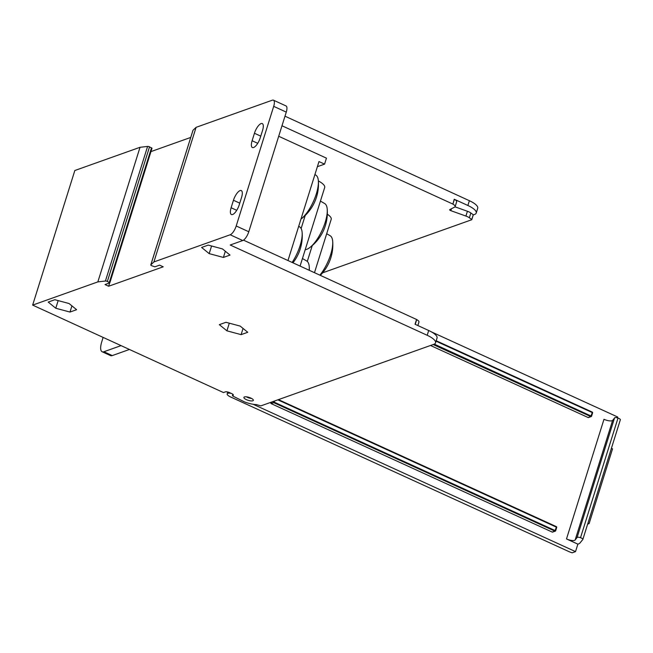 <?xml version="1.0" encoding="UTF-8"?>
<svg xmlns="http://www.w3.org/2000/svg" width="653" height="653" viewBox="0 0 653 653"><rect width="100%" height="100%" fill="white"/><g stroke="black" fill="none" stroke-linecap="round" stroke-linejoin="round"><path stroke-width="0.98" d="M327.324 214.2A16.48 5.093 17.4 0 1 331.202 219.31L314.477 272.685M318.362 180.938A16.48 5.093 17.4 0 1 324.696 187.501L300.07 266.081M473.18 214.976L471.678 219.759L322.606 272.832M471.597 219.392L469.36 217.776A6.261 1.935 -162.6 0 0 465.916 216.061L450.848 210.666A1.649 0.506 17.4 0 1 449.631 209.752A1.649 0.506 17.4 0 1 449.746 209.629L454.668 207.099A6.595 2.041 -162.6 0 0 455.141 206.609A6.595 2.041 -162.6 0 0 452.888 204.136L454.235 199.23L467.875 205.483A16.48 5.093 17.4 0 1 476.225 213.033A16.48 5.093 17.4 0 1 474.47 214.511L473.262 214.943M281.99 125.76L452.741 204.014M287.973 260.539L318.982 161.569L324.574 164.132L326.443 158.148L278.7 136.265M435.543 342.849L437.045 338.058A16.48 5.093 -162.6 0 0 428.695 330.508L427.201 335.291A16.48 5.093 17.4 0 1 435.543 342.849A16.48 5.093 17.4 0 1 433.788 344.319L260.833 405.897L256.482 404.599A13.68 4.228 -162.6 0 1 244.377 401.84L232.933 396.102L232.427 395.653L232.86 394.29M428.695 330.508L415.055 324.255L416.557 319.472L243.496 240.149M416.557 319.472L416.712 319.586A6.595 2.041 17.4 0 1 418.957 322.06L417.871 325.545M192.953 130.429A1.649 0.506 17.4 0 1 192.962 130.339A1.649 0.506 17.4 0 1 193.01 130.257L196.088 127.335L153.904 261.935L150.827 264.857A1.649 0.506 -162.6 0 0 150.778 264.93A1.649 0.506 -162.6 0 0 151.61 265.689L154.875 266.824L159.593 265.142L163.226 266.808L108.651 286.234L105.019 284.569L109.843 282.806L107.361 281.443A1.649 0.506 -162.6 0 0 105.419 281.019L97.852 281.892L32.65 305.106L74.834 170.506L140.028 147.292L147.594 146.427A1.649 0.506 17.4 0 1 149.537 146.843L151.912 148.296M150.957 151.594L190.733 137.432M196.088 127.335L272.35 100.187A8.236 2.971 114.6 0 1 273.444 100.17A8.236 2.971 114.6 0 1 273.697 106.349L286.267 112.112A8.236 2.971 -65.4 0 0 286.014 105.933L273.444 100.17M284.994 116.185L469.376 200.7L467.875 205.483M476.225 213.033L477.727 208.25A16.48 5.093 -162.6 0 0 469.376 200.7M427.201 335.291L230.207 245.006L242.745 240.541A8.236 2.971 -65.4 0 0 248.777 231.75L286.267 112.112M248.777 231.75L236.206 225.987L273.697 106.349M236.206 225.987A8.236 2.971 114.6 0 1 230.174 234.778L153.904 261.935M121.058 345.625L103.884 351.738A13.182 4.759 114.6 0 1 102.137 351.755A13.182 4.759 114.6 0 1 101.737 341.878L103.133 337.405M102.137 351.755L110.52 355.599A13.182 4.759 -65.4 0 0 112.267 355.583L103.884 351.738M129.441 349.461L112.267 355.583M455.141 206.609L456.643 201.826A6.595 2.041 -162.6 0 0 454.39 199.353L454.235 199.23M473.09 214.608L470.854 212.984A6.261 1.935 -162.6 0 0 467.417 211.27L455.019 206.838M54.836 299.711L69.047 303.523L76.613 309.693L69.977 312.061L55.766 308.249L48.2 302.078L54.836 299.711M55.766 308.249L58.166 300.609M69.977 312.061L71.92 305.865M240.182 326.1L247.756 332.271L241.112 334.638L226.909 330.826L219.335 324.655L225.979 322.288L240.182 326.1M226.909 330.826L229.301 323.186M241.112 334.638L243.055 328.443M208.25 245.095L222.461 248.907L230.027 255.078L223.391 257.437L209.18 253.633L201.614 247.454L208.25 245.095M209.18 253.633L211.58 245.985M223.391 257.437L225.334 251.25M324.574 164.132L317.382 166.686M415.226 324.329L416.712 319.586M452.888 204.136L454.39 199.353M32.65 305.106L223.465 392.559L225.334 391.89A3.298 1.02 17.4 0 1 229.603 392.649L231.676 393.596A3.298 1.02 17.4 0 1 233.341 395.106A3.298 1.02 17.4 0 1 232.99 395.4L232.427 395.653M108.651 286.234L109.688 282.904M97.852 281.892L140.028 147.292M231.113 207.744L233.456 200.267A9.06 3.273 114.6 0 1 241.284 190.578A9.06 3.273 114.6 0 1 241.569 197.377L239.227 204.854A9.06 3.273 114.6 0 1 231.391 214.535A9.06 3.273 114.6 0 1 231.113 207.744L236.721 210.315M252.107 140.738L254.45 133.261A9.06 3.273 114.6 0 1 262.286 123.58A9.06 3.273 114.6 0 1 262.563 130.38L260.221 137.856A9.06 3.273 114.6 0 1 252.385 147.537A9.06 3.273 114.6 0 1 252.107 140.738L257.715 143.317M252.817 400.787A4.946 1.526 17.4 0 1 247.267 400.011A4.946 1.526 17.4 0 1 243.912 397.383A4.946 1.526 17.4 0 1 249.087 397.408A4.946 1.526 17.4 0 1 253.348 400.346A4.946 1.526 17.4 0 1 252.817 400.787M319.872 275.158A25.296 9.134 -65.4 0 0 330.663 254.556A25.296 9.134 -65.4 0 0 332.695 241.365A25.296 9.134 -65.4 0 0 330.157 235.725L326.688 233.725M305.204 249.699A25.296 9.134 -65.4 0 0 309.538 247.765A25.296 9.134 -65.4 0 0 325.186 222.371A25.296 9.134 -65.4 0 0 327.226 209.18A25.296 9.134 -65.4 0 0 324.68 203.548L320.435 201.1M314.852 218.91A26.365 9.517 -65.4 0 0 315.326 217.465A26.365 9.517 -65.4 0 0 315.758 216.029M309.187 270.26A25.296 9.134 -65.4 0 0 309.228 266.612A25.296 9.134 -65.4 0 0 306.681 260.971L302.437 258.523M292.128 262.441A25.296 9.134 -65.4 0 0 300.094 245.667A25.296 9.134 -65.4 0 0 302.135 232.476A25.296 9.134 -65.4 0 0 299.588 226.844L298.69 226.322M300.951 219.098A25.296 9.134 -65.4 0 0 316.313 193.925A25.296 9.134 -65.4 0 0 318.346 180.734A25.296 9.134 -65.4 0 0 315.807 175.102L314.909 174.58M231.284 393.416A4.946 1.526 -162.6 0 0 227.921 393.302L227.864 393.318A6.595 2.041 -162.6 0 0 227.171 393.906A6.595 2.041 -162.6 0 0 230.525 396.934L568.706 551.499A9.885 3.053 17.4 0 0 572.183 552.83L575.53 551.622L577.872 544.145L566.494 538.937A6.261 1.935 -162.6 0 0 575.138 540.023L577.097 537.476A2.987 0.922 17.4 0 1 580.517 537.705A3.012 0.931 17.4 0 1 582.86 539.411A3.012 0.931 17.4 0 1 582.803 539.509L579.97 542.994A16.48 5.093 17.4 0 1 578.55 543.9L577.872 544.145M575.53 551.622L253.135 404.272M577.097 537.476L614.587 417.83A2.987 0.922 17.4 0 1 618.007 418.059A3.012 0.931 17.4 0 1 620.35 419.765A3.012 0.931 17.4 0 1 620.293 419.871M566.494 538.937L603.984 419.299A6.261 1.935 -162.6 0 0 612.628 420.377L614.514 418.067M580.517 537.705L618.007 418.059M587.961 523.11L589.104 523.633L587.635 524.155M611.396 448.333L612.538 448.856L589.104 523.633M246.483 396.844A3.959 1.224 -162.6 0 0 251.552 398.428M436.188 340.793L592.255 412.084L592.606 412.876L591.553 416.083M592.573 412.769A0.661 0.58 70.2 0 0 592.32 412.182M436.065 341.184L592.271 412.574L590.761 416.573A0.661 0.58 70.2 0 0 591.512 416.23L434.269 344.123M436.204 340.76L592.255 412.084A0.661 0.661 0 0 1 592.606 412.876L591.577 416.165A0.661 0.661 0 0 1 591.169 416.59L588.533 417.545A0.661 0.58 -109.8 0 1 588.124 417.52L430.515 345.486M278.407 399.644L556.356 526.636L556.707 527.436L555.654 530.636M556.666 527.33A0.661 0.58 70.2 0 0 556.421 526.734M277.86 399.832L556.372 527.134L554.862 531.126A0.661 0.58 70.2 0 0 555.613 530.783L273.46 401.824A0.661 0.58 70.2 0 0 273.836 402.681L274.627 400.991M278.456 399.62L556.356 526.636A0.661 0.661 0 0 1 556.707 527.436L555.679 530.726A0.661 0.661 0 0 1 555.27 531.15L552.634 532.097A0.661 0.58 -109.8 0 1 552.218 532.081L271.191 403.636A0.661 0.58 -109.8 0 1 270.824 402.779L270.979 402.289M617.444 417.879L617.714 417.022L431.388 331.871M312.248 245.601L307.294 261.42M305.212 215.474L301.123 228.517M230.174 234.778L242.745 240.541M450.848 210.666L451.443 208.756M465.916 216.061L467.417 211.27M469.36 217.776L470.854 212.984M232.99 395.4L233.227 394.657M232.533 395.563L232.917 394.339M150.827 264.857L193.01 130.257M109.337 282.349L151.52 147.758M105.419 281.019L147.594 146.427M107.361 281.443L149.537 146.843M239.757 203.148L233.456 200.267M260.751 136.151L254.45 133.261M575.138 540.023L612.628 420.377M433.168 344.539L590.761 416.573L588.124 417.52M271.191 403.636L273.836 402.681L554.862 531.126L552.218 532.081M273.615 401.35L270.824 402.779M227.921 393.302L228.281 392.151M227.864 393.318L228.232 392.135M473.278 214.886L471.784 219.669M150.778 264.93L192.962 130.339M109.843 282.806L152.018 148.207M320.313 275.362A43.669 43.669 0 0 0 332.695 241.365M309.538 247.765A43.669 43.669 0 0 0 327.226 209.18M309.359 270.334A43.669 43.669 0 0 0 309.228 266.612M292.952 262.816A43.669 43.669 0 0 0 302.135 232.476M300.951 219.106A43.669 43.669 0 0 0 318.346 180.734M582.86 539.411L620.35 419.765M227.171 393.906L227.766 392.012"/></g></svg>
